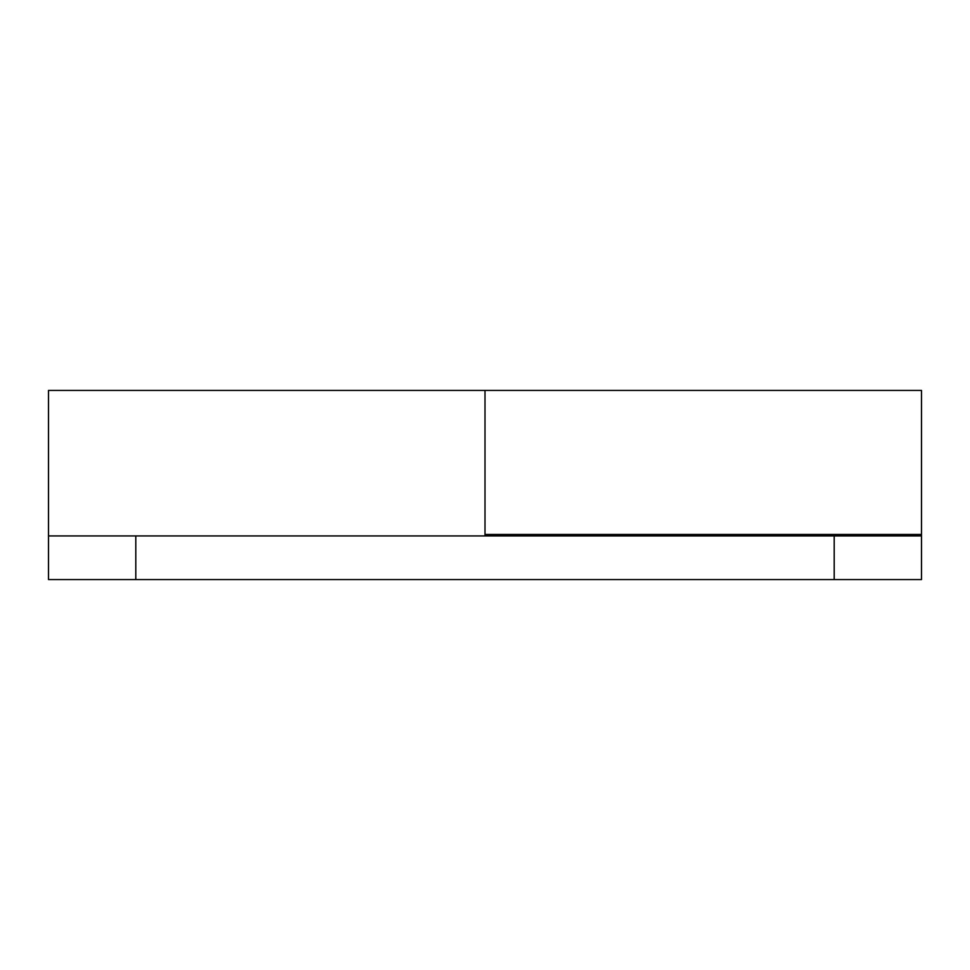 <?xml version="1.0" encoding="UTF-8"?>
<svg xmlns="http://www.w3.org/2000/svg" width="970" height="970" viewBox="0 0 970 970"><rect width="100%" height="100%" fill="white"/><g stroke="black" fill="none" stroke-linecap="round" stroke-linejoin="round"><path stroke-width="1.45" d="M755.157 534.47L746.9 535.925L746.9 534.47M776 535.925L681.425 535.925M48.5 535.925L921.5 535.925L921.5 579.575L48.5 579.575L48.5 390.425L485 390.425L485 534.47L921.5 534.47L921.5 390.425L485 390.425L485 535.925M921.5 534.47L921.5 535.925M834.2 579.575L834.2 535.925M135.8 579.575L135.8 535.925"/></g></svg>
